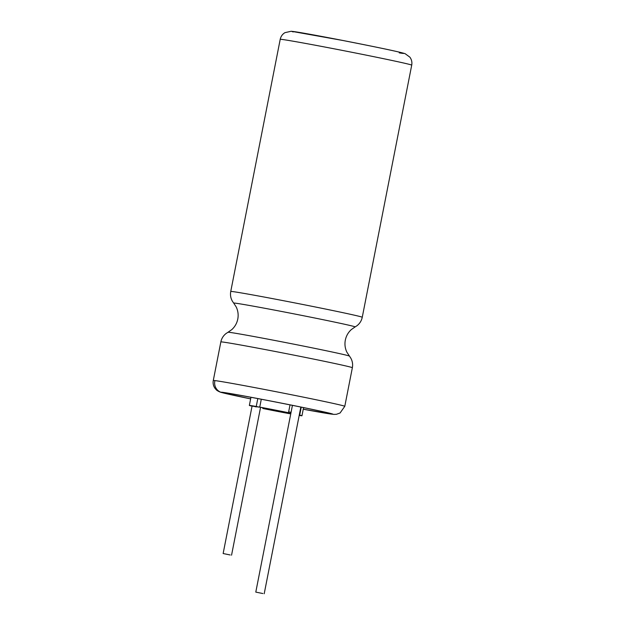 <?xml version="1.0" encoding="UTF-8"?>
<svg xmlns="http://www.w3.org/2000/svg" width="625" height="625" viewBox="0 0 625 625"><rect width="100%" height="100%" fill="white"/><g stroke="black" fill="none" stroke-linecap="round" stroke-linejoin="round"><path stroke-width="0.94" d="M299.266 415.047L299.688 415.125L301.258 407.148M299.688 415.125A26.805 0.445 11.1 0 1 301.961 415.758A26.805 0.445 11.1 0 1 299.195 415.414M303.258 409.164A54.539 0.898 -168.9 0 0 330.625 413.734A54.539 0.898 -168.9 0 0 277.281 402.344A54.539 0.898 -168.9 0 0 223.586 392.734A54.539 0.898 -168.9 0 0 224.836 393.18L222.477 392.727A10.008 9.766 105.3 0 1 214.812 381.062M344.789 406.313A67.008 1.109 -168.9 0 0 279.242 392.328A67.008 1.109 -168.9 0 0 213.281 380.516L220.852 341.922A67.008 1.109 -168.9 0 1 286.82 353.734A67.008 1.109 -168.9 0 1 352.359 367.727L344.789 406.313L340.07 413L336.406 414.313L333.742 414.398L303.25 409.211A57 0.945 -168.9 0 0 328.703 412.984A57 0.945 -168.9 0 0 260.234 399.008A57 0.945 -168.9 0 0 222.477 392.727L224.836 393.18L224.914 392.789L224.836 393.18A54.539 0.898 -168.9 0 0 237.586 396.102A54.539 0.898 -168.9 0 0 250.656 398.844M264.641 408.664L290.75 413.898A26.805 0.445 11.1 0 1 262.836 408.477L262.875 408.289M261.289 399.25L259.742 407.117A26.805 0.445 11.1 0 1 288.484 412.719L290.023 404.875M256.273 406.633L251.633 406.062A26.805 0.445 11.1 0 1 249.359 405.438A26.805 0.445 11.1 0 1 256.25 406.484L257.797 398.586M291.047 412.375L288.656 411.852L291.055 412.344M288.484 412.719L259.742 407.117M264.617 408.75L262.836 408.477M256.211 406.938L254.094 406.367L259.461 407.172L256.25 406.484M259.461 407.172L259.93 406.18M290.789 413.711L265.828 408.336M265.812 408.414L290.844 413.43M262.336 407.672L285.531 412.656M285.508 412.773L262.32 407.789M230.188 554.969L223.141 553.531L230.188 554.969M262.836 593.531L255.789 592.102L262.836 593.531M221.758 392.555L250.648 398.891A57 0.945 -168.9 0 1 235.805 395.781A57 0.945 -168.9 0 1 222.477 392.727A10.008 9.766 105.3 0 1 221.758 392.555C219.891 392.203 216.562 390.438 216.172 389.672L215.117 388.492C213.375 386.102 212.766 383.438 213.281 380.516M349.383 356.086A61.859 1.023 -168.9 0 0 288.883 343.195A61.859 1.023 -168.9 0 0 228 332.273L231.813 329.602C234.945 326.734 236.93 323.219 237.789 319.047C238.57 314.867 238.055 310.859 236.242 307.023L233.719 303.109A61.859 1.023 -168.9 0 1 294.617 313.992A61.859 1.023 -168.9 0 1 355.109 326.922L351.289 329.602C348.164 332.461 346.172 335.984 345.32 340.148C344.531 344.328 345.047 348.336 346.867 352.172L350.672 357.914C352.438 360.977 352.992 364.242 352.359 367.727M411.719 65.141C412.234 62.219 411.625 59.562 409.883 57.172L405.156 53.703C399.141 51.672 371.969 46.219 342.703 40.453L291.219 31.258L284.914 32.664C282.406 34.219 280.836 36.445 280.211 39.344A67.008 1.109 -168.9 0 1 346.18 51.156A67.008 1.109 -168.9 0 1 411.719 65.141L362.258 317.273A67.008 1.109 -168.9 0 0 296.719 303.281A67.008 1.109 -168.9 0 0 230.75 291.469C230.109 294.953 230.672 298.219 232.43 301.281L233.719 303.109M399.234 52.875A57 0.945 -168.9 0 0 353.242 42.516A57 0.945 -168.9 0 0 293.266 31.922M301.961 415.758L303.562 407.617M362.258 317.273C361.531 320.734 359.773 323.547 356.992 325.719L355.109 326.922M280.211 39.344L230.75 291.469M220.852 341.922C221.57 338.461 223.328 335.648 226.117 333.477L228 332.273M249.359 405.438L250.953 397.297M252.055 406.141L223.141 553.531M260.477 407.766L231.555 555.188M292.43 405.359L255.789 592.102M300.836 407.062L264.203 593.75"/></g></svg>
